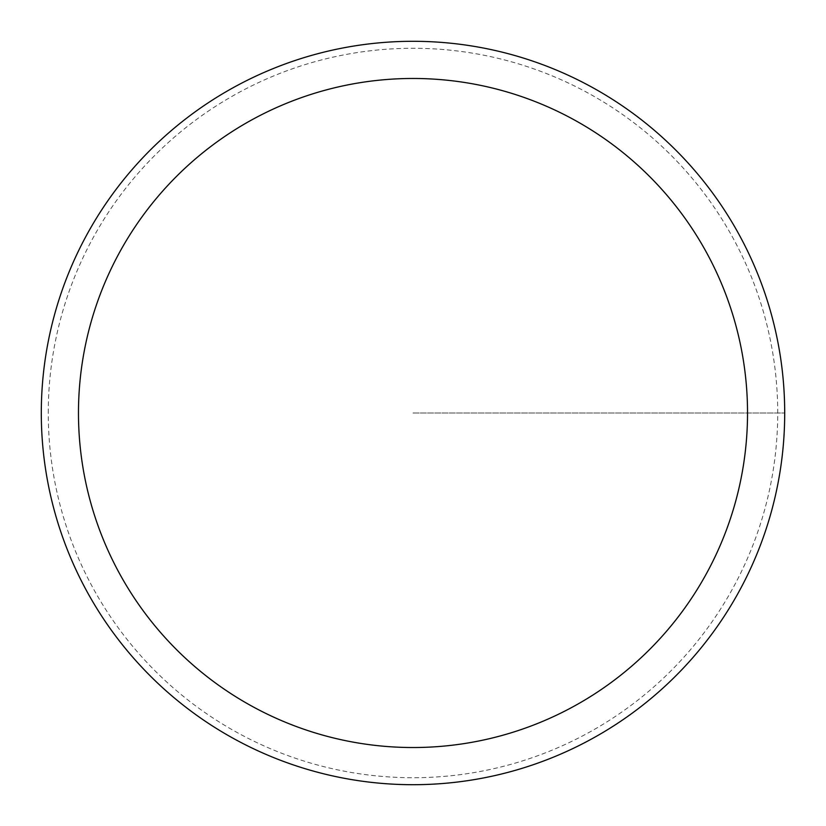 <?xml version="1.0" encoding="UTF-8"?>
<svg xmlns="http://www.w3.org/2000/svg" width="826" height="826" viewBox="0 0 826 826"><rect width="100%" height="100%" fill="white"/><g stroke="black" fill="none" stroke-linecap="round" stroke-linejoin="round"><path stroke-width="0.62" stroke-dasharray="4.13 3.1" d="M41.3 413A371.7 371.7 0 0 0 598.85 734.903A371.7 371.7 0 0 0 598.85 91.097A371.7 371.7 0 0 0 41.3 413A371.7 371.7 0 0 0 598.85 734.903A371.7 371.7 0 0 0 598.85 91.097A371.7 371.7 0 0 0 41.3 413A371.7 371.7 0 0 0 598.85 734.903A371.7 371.7 0 0 0 598.85 91.097A371.7 371.7 0 0 0 41.3 413M48.269 413A364.731 364.731 0 0 1 595.36 97.138A364.731 364.731 0 0 1 595.36 728.862A364.731 364.731 0 0 1 48.269 413M413 413L784.7 413L413 413"/><path stroke-width="1.24" d="M747.53 413A334.53 334.53 0 0 0 245.735 123.291A334.53 334.53 0 0 0 245.735 702.709A334.53 334.53 0 0 0 747.53 413M41.3 413A371.7 371.7 0 0 1 413 41.3A371.7 371.7 0 0 1 784.7 413A371.7 371.7 0 0 1 413 784.7A371.7 371.7 0 0 1 41.3 413"/></g></svg>
